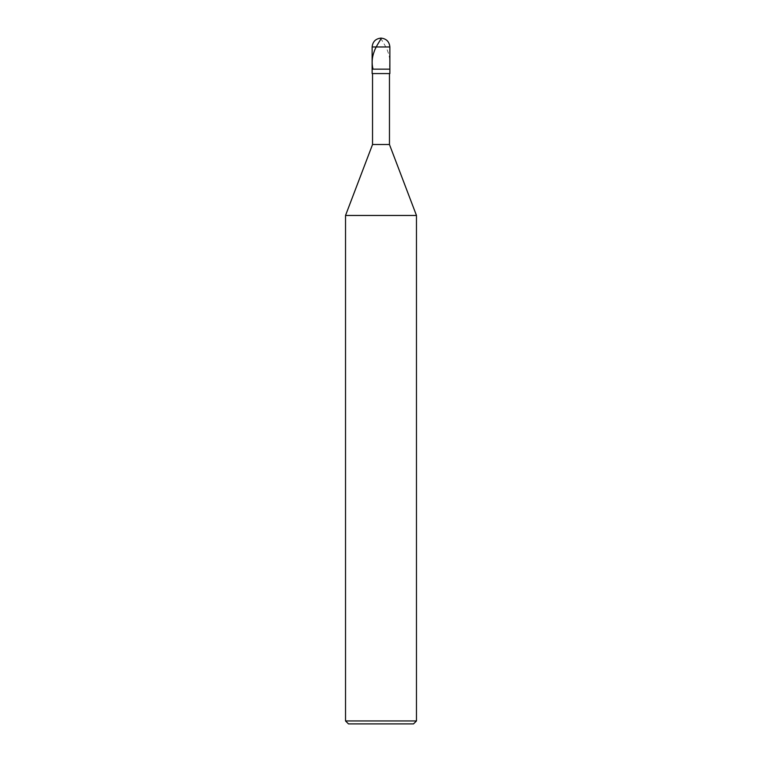 <?xml version="1.0" encoding="UTF-8"?>
<svg xmlns="http://www.w3.org/2000/svg" width="762" height="762" viewBox="0 0 762 762"><rect width="100%" height="100%" fill="white"/><g stroke="black" fill="none" stroke-linecap="round" stroke-linejoin="round"><path stroke-width="0.57" stroke-dasharray="3.81 2.86" d="M389.868 69.142L372.132 69.142L389.868 69.142M372.132 46.968L389.868 46.968L372.132 46.968M413.518 723.9L348.482 723.9L413.518 723.9M389.868 73.571L372.132 73.571L389.868 73.571M372.542 73.571L389.458 73.571L372.542 73.571M372.542 144.513L389.458 144.513L372.542 144.513M345.529 215.465L416.471 215.465L345.529 215.465M345.529 720.947L416.471 720.947L345.529 720.947M380.914 38.1C380.086 38.233 386.191 46.253 387.81 51.559C390.039 57.369 390.449 63.179 389.02 68.99"/><path stroke-width="1.14" d="M372.132 46.968C372.694 41.624 375.656 38.662 381 38.1C386.344 38.662 389.306 41.624 389.868 46.968L372.132 46.968L389.868 46.968L389.868 69.142L372.132 69.142L372.132 46.968L372.132 69.142L389.868 69.142L389.868 46.968C389.306 41.624 386.344 38.662 381 38.1C375.656 38.662 372.694 41.624 372.132 46.968M389.868 69.142L372.132 69.142L389.868 69.142L389.868 73.571L372.132 73.571L372.132 69.142L372.132 73.571L389.868 73.571L389.868 69.142M389.458 73.571L389.458 144.513L372.542 144.513L372.542 73.571L372.542 144.513L389.458 144.513L416.471 215.465L345.529 215.465L372.542 144.513L345.529 215.465L416.471 215.465L416.471 720.947L345.529 720.947L345.529 215.465L345.529 720.947L416.471 720.947L413.518 723.9L348.482 723.9L345.529 720.947L348.482 723.9L413.518 723.9L416.471 720.947L416.471 215.465L389.458 144.513L389.458 73.571M381.086 38.1C381.914 38.233 375.809 46.253 374.19 51.559C371.961 57.369 371.551 63.179 372.98 68.99"/></g></svg>
